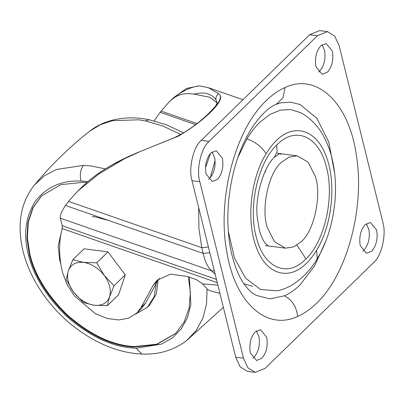<?xml version="1.0" encoding="UTF-8"?>
<svg xmlns="http://www.w3.org/2000/svg" width="403" height="403" viewBox="0 0 403 403"><rect width="100%" height="100%" fill="white"/><g stroke="black" fill="none" stroke-linecap="round" stroke-linejoin="round"><path stroke-width="0.6" d="M60.843 263.995L59.669 259.895L58.173 246.127L61.13 233.156M92.171 216.577L95.053 216.859L109.072 220.627M156.288 283.38L154.233 296.593L147.443 307.272L135.715 314.068M158.102 280.095L156.324 294.119L149.301 305.464L147.443 307.272M175.889 333.195L156.797 344.227L134.149 346.6L129.348 346.132C109.193 343.809 88.534 333.407 67.377 314.924C47.247 295.187 34.729 274.881 29.827 254.006L27.384 238.012L28.321 222.144L33.132 207.621L41.796 195.667M188.302 276.73L190.372 292.377L189.153 307.801L184.236 321.856L175.658 333.422L156.49 344.63L133.685 347.054L128.884 346.585C108.729 344.263 88.071 333.86 66.908 315.378C46.783 295.641 34.265 275.335 29.364 254.459L26.915 238.375L27.888 222.426L32.779 207.852L41.564 195.893L60.727 184.685L83.537 182.257L86.695 182.534M252.852 358.272L253.986 357.32C258.464 352.121 260.142 345.341 259.023 336.984L256.373 330.898M255.24 331.855C250.762 337.054 249.084 343.835 250.203 352.192L250.384 353.013L256.535 360.478L261.789 358.322C266.267 353.124 267.945 346.348 266.826 337.986L266.645 337.165L260.494 329.699L255.24 331.855M208.558 179.29L209.691 178.338C214.169 173.139 215.852 166.358 214.734 157.996L212.079 151.916M210.945 152.873C206.467 158.067 204.789 164.847 205.908 173.209L206.089 174.031L212.24 181.491L217.494 179.34C221.972 174.141 223.655 167.361 222.537 159.004L222.35 158.178L216.199 150.717L210.945 152.873M318.496 72.102L319.629 71.145C324.108 65.946 325.785 59.165 324.667 50.808L322.017 44.728M320.884 45.68C316.405 50.879 314.728 57.659 315.846 66.016L316.028 66.843L322.178 74.303L327.432 72.147C331.911 66.953 333.588 60.173 332.47 51.811L332.289 50.99L326.138 43.529L320.884 45.68M362.791 251.084L363.924 250.127C368.402 244.933 370.08 238.153 368.962 229.791L366.312 223.71M365.178 224.662C360.7 229.861 359.018 236.642 360.136 245.004L360.322 245.825L366.473 253.286L371.727 251.134C376.206 245.936 377.883 239.155 376.765 230.793L376.583 229.972L370.433 222.511L365.178 224.662M325.936 240.833L314.617 265.859L300.044 284.886C295.263 289.606 290.044 293.243 284.392 295.797L269.849 298.865L255.93 295.268L252.757 293.268C249.789 291.157 246.737 287.828 243.603 283.274C238.178 275.214 234.007 264.529 231.1 251.215C227.811 235.684 227.01 218.708 228.697 200.286C231.851 170.801 239.992 146.057 253.114 126.053C261.754 114.059 269.476 106.805 276.272 104.291L283.027 97.763L285.037 87.542C317.196 72.288 349.557 103.5 356.559 156.53C364.846 208.663 346.691 275.093 316.42 303.363C310.683 309.03 304.421 313.398 297.636 316.461C266.524 331.13 235.06 302.593 226.884 252.288C216.839 199.586 234.964 129.766 266.252 100.639C271.99 94.972 278.251 90.604 285.037 87.542M276.272 104.291L280.695 102.815L290.533 102.115L300.018 104.498L316.748 118.139L328.788 142.032L334.641 173.204M237.745 157.81L246.928 138.864C251.064 132.093 255.356 126.567 259.804 122.285L269.869 114.462L280.312 110.16L290.704 109.556L300.623 112.679C313.136 119.429 320.234 129.59 324.556 138.048C328.163 145.055 330.908 152.954 332.787 161.749C335.412 174.217 336.132 187.42 334.953 201.364C332.762 223.594 326.853 242.722 317.226 258.736L316.582 250.248C332.465 224.864 336.681 181.471 325.795 155.367C316.012 129.418 293.807 122.88 276.181 140.763C272.695 144.118 269.33 148.45 266.091 153.76C250.404 178.846 246.062 221.539 256.525 247.724C266.141 274.378 288.649 281.365 306.492 263.24C309.978 259.885 313.343 255.552 316.582 250.248M317.226 258.736C311.438 268.66 303.912 276.866 294.643 283.359C289.46 286.86 283.813 289.329 277.712 290.77L260.6 289.525L245.593 278.151L234.405 257.94L228.305 231.191M209.066 141.403C201.127 147.745 196.044 169.91 199.823 181.708L243.493 358.171L247.89 367.818L255.205 372.382L265.214 368.282L373.606 262.6C381.545 256.258 386.628 234.093 382.85 222.295L339.18 45.831L334.782 36.184L327.468 31.62L317.458 35.721L209.066 141.403L201.263 140.4C193.324 146.742 188.241 168.907 192.019 180.705L235.69 357.169L240.087 366.816L247.402 371.38L255.205 372.382M327.468 31.62L319.665 30.618L309.655 34.718L201.263 140.4M315.081 175.844C322.037 193.888 314.37 231.236 301.162 241.704L293.676 246.893L285.395 248.162L274.564 241.81L267.592 228.158C260.635 210.114 268.302 172.766 281.511 162.298L288.996 157.115L297.278 155.84L308.109 162.192L315.081 175.844M279.606 153.765L281.002 154.263M210.26 177.738L215.091 160.54M214.361 270.982L211.489 270.826C207.58 266.897 204.815 261.084 203.193 253.391L201.777 247.679L208.422 246.984M217.086 102.83L209.767 97.259L193.989 94.131C185.068 92.64 177.637 94.473 171.698 99.632C180.751 91.783 189.919 87.189 199.193 85.859L208.291 87.673L218.738 93.682L220.234 95.325C222.592 102.654 204.009 120.774 178.398 136.118L140.204 151.518L124.406 158.777L98.911 173.935L77.89 190.936L68.505 201.379L201.777 247.679L198.901 228.35L198.659 207.54M205.465 167.774L210.623 153.195M209.837 252.701L203.193 253.391L65.523 205.465C61.709 211.081 59.966 215.323 60.284 218.179L62.299 225.715L216.441 279.38M217.247 282.639L62.143 228.572L62.299 225.715M199.193 85.859L186.599 88.428L173.532 97.687L168.968 102.14L161.099 111.097L197.022 123.575M178.398 136.118C203.913 121.217 224.048 101.611 220.234 95.325M219.892 293.339L209.973 290.765L207.464 289.294L202.598 283.868L217.852 285.097M171.698 99.632L168.968 102.14M195.646 124.653L160.177 112.306L154.153 120.895M160.177 112.306L161.099 111.097M68.505 201.379L65.523 205.465M62.143 228.572L61.009 233.755C58.682 245.84 59.231 258.882 62.656 272.876L67.18 284.785L74.585 296.155L95.466 313.7L107.258 318.461L118.699 319.962L128.864 318.083L136.929 312.965L141.11 307.424L153.115 285.334L157.608 280.956L159.326 278.282M202.598 283.868L196.483 279.702L187.652 276.493L170.529 274.131L156.913 280.297L153.115 285.334M136.929 312.965L141.423 308.587L145.599 303.046L157.608 280.956M124.406 158.777C109.263 165.829 96.619 173.814 86.469 182.735L87.607 181.733C101.435 170.111 118.966 160.041 140.204 151.518M77.89 190.936L86.469 182.735M217.026 102.402L216.028 99.969C211.54 93.506 204.19 91.562 193.989 94.131M172.796 138.476L183.274 133.071C193.999 126.315 202.633 119.595 209.172 112.905C213.666 108.321 215.902 105.838 215.887 105.46C217.086 103.339 217.469 102.322 217.026 102.397L217.026 102.397M218.738 93.682C216.441 95.299 215.54 97.4 216.028 99.969M72.852 259.718L83.643 262.403C75.9 261.688 70.797 264.489 68.344 270.806L72.852 259.718L84.066 248.787L107.994 251.865L96.785 262.796L104.246 275.425C98.397 268.04 91.531 263.698 83.643 262.403L96.785 262.796M68.344 270.806C66.445 277.476 68.213 284.619 73.648 292.235C79.492 299.62 86.363 303.963 94.247 305.257C101.994 305.973 107.092 303.172 109.545 296.855C111.445 290.18 109.676 283.037 104.246 275.425L114.054 285.762L109.545 296.855L107.389 305.65L94.247 305.257L83.456 302.572L73.648 292.235L66.188 279.606L68.344 270.806M114.054 285.762L125.268 274.831L107.994 251.865M107.389 305.65L118.603 294.719L125.268 274.831M189.4 277.128L190.846 304.623L187.541 317.504L181.36 328.783L172.539 337.785L161.583 344.071L136.123 348.242L129.151 347.658C108.729 345.306 87.804 334.767 66.364 316.043C45.972 296.049 33.293 275.476 28.326 254.328C23.173 234.596 25.49 216.935 35.268 201.349C46.541 186.927 61.815 180.171 81.094 181.068C79.522 174.978 80.318 169.744 83.481 165.366L56.309 169.502L44.411 175.804L34.567 184.886C51.035 165.084 69.371 147.206 89.577 131.252L100.382 124.678L112.573 120.658L138.703 119.807L145.548 120.945L149.17 119.751L166.258 124.723L183.627 132.864M145.548 120.945L162.747 125.963L180.791 134.471M83.481 165.366L91.3 166.026L105.309 168.882M207.122 288.956L206.507 304.043L202.86 318.229L196.105 330.682L186.483 340.691L223.353 307.313M81.094 181.068L87.743 181.612M136.123 348.242L141.866 354.015C158.505 354.847 173.376 350.409 186.483 340.691M246.928 138.864C255.729 142.118 262.121 147.08 266.091 153.76M284.392 295.797C292.19 300.028 296.603 306.915 297.636 316.461M192.019 180.705L199.823 181.708M309.655 34.718L317.458 35.721M235.69 357.169L243.493 358.171M276.7 145.09L277.143 144.652C295.691 125.6 319.282 136.426 326.475 167.295C334.621 197.223 324.813 241.034 305.973 258.917L305.529 259.351C287.284 278.06 264.101 267.995 256.565 238.092C247.805 208.17 257.532 163.24 276.7 145.09L277.088 151.871L274.262 157.513C278.272 154.273 280.256 152.984 280.206 153.644M296.93 245.135L305.973 258.917M265.456 170.686L265.738 171.794M252.711 286.417L243.936 283.762M215.182 274.297L211.489 270.826L60.284 218.179M141.11 307.424L145.599 303.046M89.577 131.252C95.597 126.542 102.322 123.081 109.767 120.86C122.557 117.263 135.69 116.895 149.17 119.751M34.567 184.886C25.374 196.347 20.568 209.892 20.15 225.524C19.918 237.186 21.757 248.696 25.656 260.061C29.464 271.486 35.268 282.825 43.056 294.079C50.808 305.172 60.022 315.176 70.701 324.093C94.257 342.993 117.978 352.968 141.866 354.015M268.327 245.966L265.481 243.528C263.174 240.858 261.119 236.319 259.31 229.922L257.25 217.308C254.545 194.805 265.27 164.651 274.262 157.513M297.278 155.84L277.279 153.266M265.401 245.593L285.395 248.162M242.979 99.722L208.291 87.673M159.276 143.79L172.701 138.365"/></g></svg>

